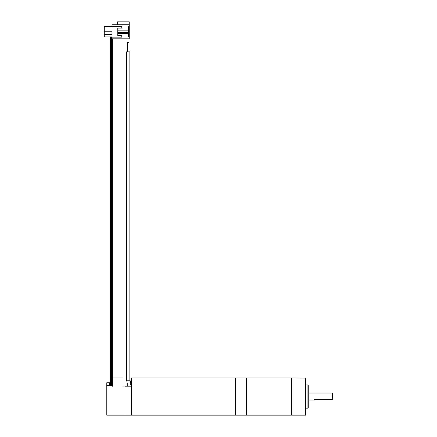 <?xml version="1.0" encoding="UTF-8"?>
<svg xmlns="http://www.w3.org/2000/svg" width="437" height="437" viewBox="0 0 437 437"><rect width="100%" height="100%" fill="white"/><g stroke="black" fill="none" stroke-linecap="round" stroke-linejoin="round"><path stroke-width="0.66" d="M235.592 415.15L235.592 377.885L246.069 377.885L246.069 415.15L235.592 415.15L235.592 377.885L131.488 377.885L131.488 415.15L235.592 415.15M129.811 51.834L126.637 51.834M129.041 51.834L129.041 42.52L127.413 42.52L127.413 51.834L127.413 42.52M112.156 377.885L112.156 385.658L106.797 385.658L109.594 385.341L109.594 382.779L106.797 382.779L106.797 415.15L124.966 415.15L124.966 386.04L122.639 386.04L127.702 386.04M131.488 386.188L131.488 415.15L124.966 415.15L124.966 386.188L131.488 386.188M128.396 32.387L128.527 36.932L129.215 36.932L129.215 38.849L111.981 38.849L111.872 36.932L111.872 385.658M305.692 415.15L305.922 378.12L291.949 377.885L291.949 415.15L305.692 415.15L305.692 377.885M291.949 377.885L291.484 377.885L291.484 415.15L291.719 378.12L291.949 415.15M307.905 408.163L307.905 384.871L308.254 385.221L308.254 407.814L307.905 408.163L305.922 408.163M308.254 396.517L308.254 402.084M332.475 393.027L332.704 399.544L332.475 393.027L308.254 393.027M314.542 399.544L332.475 399.544L314.542 399.544L314.542 400.013L308.254 400.013M291.484 415.15L246.304 415.15L246.304 377.885L291.484 377.885M131.488 382.55L130.423 381.714L129.855 380.217L130.499 381.31L131.488 381.823M126.593 380.245L126.593 51.834L126.593 380.217L127.779 386.188M131.488 385.876L130.658 384.658L129.855 380.217L130.526 382.528L131.488 383.642M112.528 377.885L122.639 377.885M117.799 35.534L121.759 35.534L117.799 35.534L117.799 28.077L121.759 28.077L121.759 26.449L111.981 26.449L111.981 24.762L129.215 24.762L129.215 21.85L117.569 21.85L117.569 24.762M111.981 26.449L104.296 26.684L104.296 31.808L111.981 31.808L111.981 34.599L104.296 34.599L104.296 36.932L111.981 36.932M111.32 36.932L111.32 385.658M111.593 36.932L111.593 385.658M117.799 30.175L128.396 30.175L128.396 33.436L117.799 33.436M128.396 32.507L118.034 32.507L118.034 33.436M122.458 32.507L122.458 33.436M120.831 32.507L120.831 33.436M119.432 32.507L119.432 33.436M118.564 32.507L118.564 33.436M121.759 35.534L121.759 37.161L111.981 37.161M104.296 34.599L104.296 31.808M110.386 385.658L110.386 36.932L110.091 36.932M111.981 26.684L110.091 26.684M128.396 31.224L128.527 26.684L129.215 26.684L129.215 36.932M129.215 26.684L129.215 24.762M117.799 28.077L121.759 28.077M129.811 380.217L126.637 380.217M111.042 36.932L111.042 385.658L111.042 36.932M111.178 36.932L111.178 385.658M111.735 36.932L111.735 385.658M129.855 380.217L129.855 51.834M126.599 380.217L126.599 51.834M112.528 38.849L112.528 386.27M307.905 384.871L305.922 384.871M246.069 378.12L246.304 377.885M246.069 414.915L246.304 415.15"/></g></svg>
